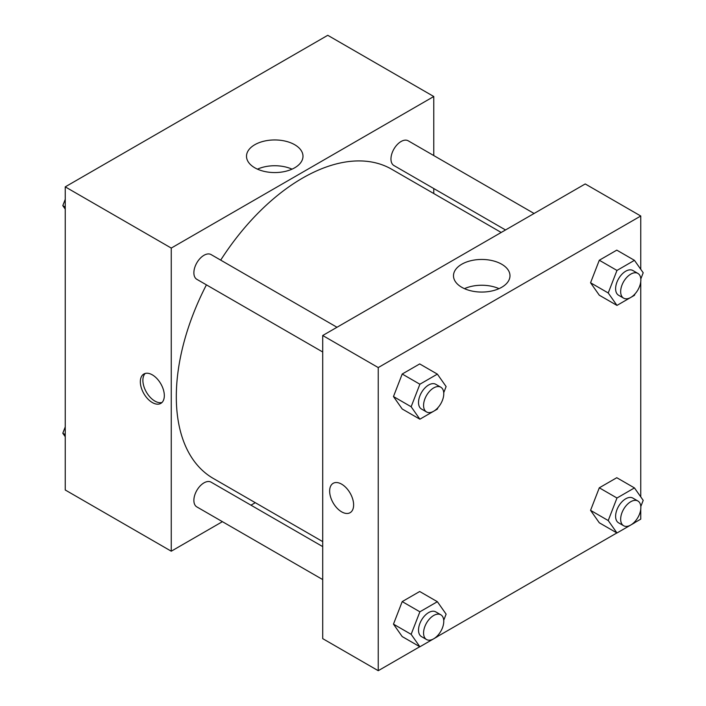 <?xml version="1.0" encoding="UTF-8"?>
<svg xmlns="http://www.w3.org/2000/svg" width="706" height="706" viewBox="0 0 706 706"><rect width="100%" height="100%" fill="white"/><g stroke="black" fill="none" stroke-linecap="round" stroke-linejoin="round"><path stroke-width="1.06" d="M222.408 521.672L171.258 551.201L65.243 489.99L65.243 186.861L327.76 35.3L433.775 96.51L433.775 155.567M433.775 188.546L433.775 193.532M254.778 144.73A28.24 16.309 180 0 1 285.559 141.191A28.24 16.309 180 0 1 302.989 156.255A28.24 16.309 180 0 1 274.749 172.564A28.24 16.309 180 0 1 246.509 156.255A28.24 16.309 180 0 1 254.778 144.73M171.258 551.201L171.258 248.071L65.243 186.861M171.258 248.071L433.775 96.51M292.037 169.149A28.24 16.309 0 0 0 257.469 169.149M152.328 402.552A16.953 9.787 60 0 1 141.253 387.612A16.953 9.787 60 0 1 143.847 374.021A16.953 9.787 60 0 1 160.809 383.808A16.953 9.787 60 0 1 160.809 403.391A16.953 9.787 60 0 1 152.328 402.552M145.215 373.456A16.953 9.787 -120 0 0 144.174 387.303A16.953 9.787 -120 0 0 154.87 401.079A16.953 9.787 -120 0 0 161.983 402.491M255.29 502.681L250.965 505.178M336.991 327.266L211.112 254.592A14.279 8.243 120 0 0 196.833 262.835A14.279 8.243 120 0 0 196.833 279.32L322.713 351.994M322.713 546.603L211.112 482.172A14.279 8.243 120 0 0 200.107 485.993A14.279 8.243 120 0 0 193.876 500.369A14.279 8.243 120 0 0 196.833 506.899L322.713 579.582M534.08 213.477L408.2 140.803A14.279 8.243 120 0 0 397.196 144.633A14.279 8.243 120 0 0 390.965 159A14.279 8.243 120 0 0 393.922 165.539L505.522 229.962M206.417 284.862A178.486 103.05 120 0 0 176.306 396.719A178.486 103.05 120 0 0 213.274 478.43L322.713 541.608M501.198 232.459L391.759 169.281A178.486 103.05 120 0 0 220.696 260.126M419.779 646.722L378.24 670.7L322.713 638.639L322.713 335.509L585.23 183.948L640.757 216.01L640.757 269.295M437.429 636.53L616.867 532.933M634.517 522.74L640.757 519.139L640.757 509.238M393.471 396.551L402.208 408.995L393.471 396.551L402.208 374.021L393.471 396.551L411.139 406.753L419.885 384.223L437.367 374.127L446.113 386.561L443.73 392.712M419.699 363.925L402.208 374.021L419.699 363.925L437.367 374.127M590.56 282.771L599.297 295.205L590.56 282.771L599.297 260.232L590.56 282.771L608.228 292.972L616.973 270.433L634.456 260.337L643.201 272.772L640.819 278.923M616.788 250.136L599.297 260.232L616.788 250.136L634.456 260.337M590.56 510.35L599.297 522.784L590.56 510.35L599.297 487.811L590.56 510.35L608.228 520.551L616.973 498.012L634.456 487.917L643.201 500.351L640.819 506.502M616.788 477.715L599.297 487.811L616.788 477.715L634.456 487.917M378.24 670.7L378.24 367.57L640.757 216.01M640.757 281.659L640.757 496.874M393.471 624.139L402.208 636.574L393.471 624.139L402.208 601.6L393.471 624.139L411.139 634.332L419.885 611.802L437.367 601.706L446.113 614.141L443.73 620.292M419.699 591.504L402.208 601.6L419.699 591.504L437.367 601.706M461.768 287.289A28.24 16.309 180 0 1 453.49 275.764A28.24 16.309 180 0 1 481.73 259.455A28.24 16.309 180 0 1 509.979 275.764A28.24 16.309 180 0 1 492.541 290.819A28.24 16.309 180 0 1 461.768 287.289M378.24 367.57L322.713 335.509M353.627 504.922A16.953 9.787 60 0 1 350.114 512.688A16.953 9.787 60 0 1 333.161 502.901A16.953 9.787 60 0 1 333.161 483.319A16.953 9.787 60 0 1 346.231 487.864A16.953 9.787 60 0 1 353.627 504.922M499.018 288.657A28.24 16.309 0 0 0 464.451 288.657M333.161 483.319A16.953 9.787 -120 0 0 333.161 502.893A16.953 9.787 -120 0 0 350.123 512.688M437.905 407.715L437.367 409.101L419.885 419.196L411.139 406.753M440.809 387.206L435.761 384.293A14.279 8.243 120 0 0 424.765 388.123A14.279 8.243 120 0 0 418.526 402.491A14.279 8.243 120 0 0 421.482 409.03L426.53 411.942A14.279 8.243 120 0 0 440.809 403.7A14.279 8.243 120 0 0 440.809 387.206A14.279 8.243 120 0 0 429.813 391.036A14.279 8.243 120 0 0 423.574 405.403A14.279 8.243 120 0 0 426.53 411.942M419.885 419.196L402.208 408.995M419.885 384.223L402.208 374.021M634.994 293.925L634.456 295.311L616.973 305.407L608.228 292.972M637.897 273.416L632.85 270.504A14.279 8.243 120 0 0 621.854 274.334A14.279 8.243 120 0 0 615.614 288.701A14.279 8.243 120 0 0 618.571 295.24L623.619 298.153A14.279 8.243 120 0 0 637.897 289.91A14.279 8.243 120 0 0 637.897 273.416A14.279 8.243 120 0 0 626.902 277.246A14.279 8.243 120 0 0 620.662 291.613A14.279 8.243 120 0 0 623.619 298.153M616.973 305.407L599.297 295.205M616.973 270.433L599.297 260.232M437.905 635.294L437.367 636.68L419.885 646.775L411.139 634.332M440.809 614.785L435.761 611.873A14.279 8.243 120 0 0 424.765 615.703A14.279 8.243 120 0 0 418.526 630.07A14.279 8.243 120 0 0 421.482 636.609L426.53 639.521A14.279 8.243 120 0 0 440.809 631.279A14.279 8.243 120 0 0 440.809 614.785A14.279 8.243 120 0 0 429.813 618.615A14.279 8.243 120 0 0 423.574 632.982A14.279 8.243 120 0 0 426.53 639.521M419.885 646.775L402.208 636.574M419.885 611.802L402.208 601.6M634.994 521.505L634.456 522.89L616.973 532.986L608.228 520.551M637.897 501.004L632.85 498.083A14.279 8.243 120 0 0 621.854 501.913A14.279 8.243 120 0 0 615.614 516.28A14.279 8.243 120 0 0 618.571 522.819L623.619 525.732A14.279 8.243 120 0 0 637.897 517.489A14.279 8.243 120 0 0 637.897 501.004A14.279 8.243 120 0 0 626.902 504.825A14.279 8.243 120 0 0 620.662 519.192A14.279 8.243 120 0 0 623.619 525.732M616.973 532.986L599.297 522.784M616.973 498.012L599.297 487.811M65.243 209.126L62.799 205.649L65.243 199.348M71.483 183.26L89.132 173.067M65.243 207.052L62.799 205.649M268.571 69.47L286.221 59.278M65.243 436.705L62.799 433.228L65.243 426.927M65.243 434.64L62.799 433.228"/></g></svg>
